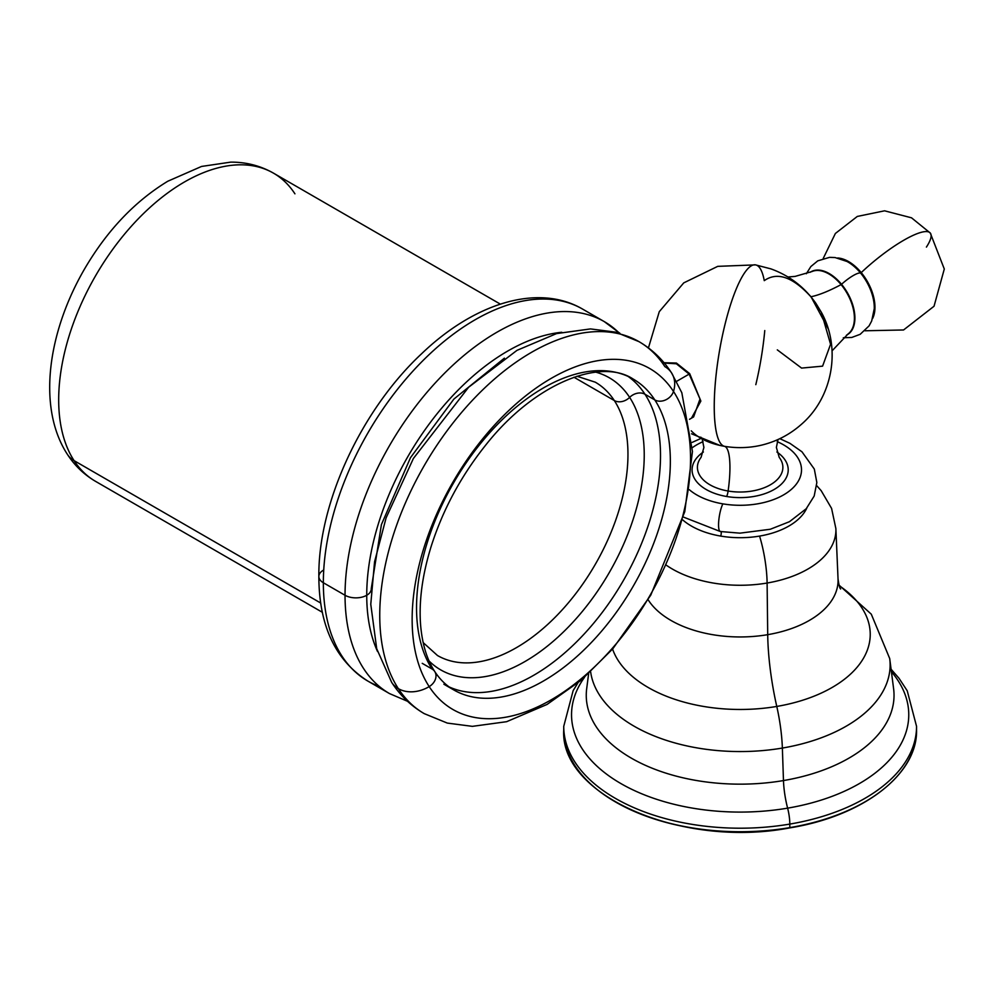 <?xml version="1.0" encoding="UTF-8"?>
<svg xmlns="http://www.w3.org/2000/svg" width="994" height="994" viewBox="0 0 994 994"><rect width="100%" height="100%" fill="white"/><g stroke="black" fill="none" stroke-linecap="round" stroke-linejoin="round"><path stroke-width="1.49" d="M767.107 583.031A95.772 55.291 0 0 0 835.879 528.609A95.772 55.291 180 0 1 767.107 583.031L767.716 634.669L767.107 583.031A44.481 10.226 -99.6 0 0 759.553 536.089A68.946 39.81 0 0 0 806.793 508.083A68.946 39.81 180 0 1 759.553 536.089A44.481 10.226 80.4 0 1 767.107 583.031A95.772 55.291 180 0 1 666.129 565.064A95.772 55.291 0 0 0 767.107 583.031M840.651 588.982C839.793 588.46 838.924 585.143 838.041 579.017A97.921 56.534 180 0 1 767.716 634.669A97.921 56.534 180 0 1 648.113 599.73A97.921 56.534 0 0 0 767.716 634.669A97.921 56.534 0 0 0 838.041 579.017L835.879 528.609L831.58 508.406L821.168 490.663L816.695 485.644M776.774 706.436A90.504 20.799 80.4 0 1 767.716 634.669A90.504 20.799 -99.6 0 0 776.774 706.436A130.09 75.109 180 0 1 612.577 649.057A130.09 75.109 0 0 0 776.774 706.436A130.09 75.109 0 0 0 839.197 585.677A130.09 75.109 180 0 1 776.774 706.436A56.757 13.046 80.4 0 1 782.365 748.06A56.757 13.046 -99.6 0 0 776.774 706.436M720.998 531.479A3.069 0.708 -80.4 0 1 720.737 536.089A68.946 39.81 180 0 1 682.617 519.825A68.946 39.81 0 0 0 720.737 536.089A68.946 39.81 0 0 0 759.553 536.089A68.946 39.81 180 0 1 720.737 536.089A3.069 0.708 99.6 0 0 721.246 533.057A3.069 0.708 99.6 0 0 720.911 531.442M839.011 585.093L871.291 614.18L889.705 658.537A149.982 86.59 180 0 1 782.365 748.06A149.982 86.59 180 0 1 590.635 671.795A149.982 86.59 0 0 0 782.365 748.06A149.982 86.59 0 0 0 889.705 658.537L893.606 688.718A153.884 88.839 180 0 1 783.471 780.563L782.365 748.06L783.471 780.563A153.884 88.839 180 0 1 586.684 688.718A153.884 88.839 0 0 0 783.471 780.563A153.884 88.839 0 0 0 893.606 688.718M683.375 517.054L720.315 531.517A15.345 3.529 -80.4 0 1 718.774 520.545A15.345 3.529 -80.4 0 1 722.874 503.859A61.355 35.424 0 0 0 794.939 485.817A61.355 35.424 0 0 0 777.221 441.647A61.355 35.424 180 0 1 794.939 485.817A61.355 35.424 180 0 1 722.874 503.859A15.345 3.529 99.6 0 0 718.774 520.545A15.345 3.529 99.6 0 0 720.315 531.517A15.345 3.529 99.6 0 0 720.812 531.455A68.698 39.661 180 0 1 719.855 531.281M703.069 441.647A61.355 35.424 0 0 0 692.396 447.623A61.355 35.424 180 0 1 703.069 441.647M689.314 489.707A61.355 35.424 0 0 0 722.874 503.859A61.355 35.424 180 0 1 689.314 489.707M787.621 808.147A32.218 7.405 80.4 0 1 783.471 780.563A32.218 7.405 -99.6 0 0 787.621 808.147A168.607 97.337 180 0 1 614.627 779.743A168.607 97.337 180 0 1 584.46 677.386A168.607 97.337 0 0 0 614.627 779.743A168.607 97.337 0 0 0 787.621 808.147A168.607 97.337 0 0 0 891.419 671.745A168.607 97.337 180 0 1 787.621 808.147A16.873 3.877 80.4 0 1 789.808 824.088A16.873 3.877 -99.6 0 0 787.621 808.147M703.392 451.984A48.06 27.745 0 0 0 726.614 496.491A48.06 27.745 0 0 0 780.402 485.035A48.06 27.745 0 0 0 776.898 451.984A48.06 27.745 180 0 1 780.402 485.035A48.06 27.745 180 0 1 726.614 496.491A48.06 27.745 180 0 1 703.392 451.984M864.668 802.034A175.801 101.5 180 0 1 789.634 827.778L789.745 827.89C863.264 816.149 917.723 774.214 916.555 729.894A176.41 101.848 180 0 1 789.808 827.617A176.41 101.848 0 0 0 916.555 729.894L916.555 726.365A176.41 101.848 180 0 1 789.808 824.088A176.41 101.848 180 0 1 563.735 726.365A176.41 101.848 0 0 0 789.808 824.088A176.41 101.848 0 0 0 916.555 726.365L907.236 690.805L898.986 678.243L891.084 669.235M701.081 457.352A42.742 24.676 0 0 0 728.117 491.024A6.138 1.416 -80.4 0 1 726.614 496.491A6.138 1.416 99.6 0 0 728.117 491.024A42.742 24.676 0 0 0 772.301 483.606A42.742 24.676 0 0 0 779.209 457.352A42.742 24.676 180 0 1 772.301 483.606A42.742 24.676 180 0 1 728.117 491.024A42.742 24.676 180 0 1 701.081 457.352L703.914 447.437L702.261 439.51M789.808 827.617L789.808 824.088L789.808 827.617A176.41 101.848 180 0 1 563.735 729.894A176.41 101.848 0 0 0 789.808 827.617L789.808 827.617M719.246 445.262A55.639 32.131 0 0 0 719.917 445.411A55.639 32.131 0 0 0 724.477 446.318A49.091 11.282 -80.4 0 1 728.117 491.024A49.091 11.282 99.6 0 0 724.477 446.318A55.639 32.131 0 0 0 760.373 445.411A55.639 32.131 0 0 0 761.044 445.262M760.745 445.337L760.373 445.411A55.639 32.131 180 0 1 724.477 446.318A92.044 21.16 -80.4 0 1 715.581 379.981A92.044 21.16 -80.4 0 1 740.145 280.47A92.044 21.16 -80.4 0 1 755.515 264.876L770.909 268.877C789.596 275.661 804.618 287.204 815.999 303.505L821.305 312.228L810.856 296.721C792.765 276.904 777.233 271.536 764.262 280.643A92.044 21.16 99.6 0 0 755.515 264.876A92.044 21.16 99.6 0 0 740.145 280.47A92.044 21.16 99.6 0 0 724.477 326.591A92.044 21.16 99.6 0 0 724.477 446.318A55.639 32.131 180 0 1 719.929 445.424A55.639 32.131 180 0 1 691.24 430.812M755.813 384.666A92.044 21.16 99.6 0 0 764.771 330.555M691.464 418.176L700.857 401.079L689.699 373.657L676.429 363.058L664.017 362.723L676.429 363.058L689.699 373.657L689.153 374.104L676.38 363.779L664.303 363.058L676.38 363.779L689.153 374.104L689.699 373.657L700.857 401.079L691.464 418.176M577.849 682.99L573.128 690.668L563.735 726.365L563.735 729.894C559.622 795.66 682.257 848.59 789.745 827.89L789.634 827.778A175.801 101.5 180 0 1 615.621 802.034M693.613 416.933L700 398.992L689.153 374.104L676.554 381.385L689.153 374.104L700 398.992L693.613 416.933L689.501 419.306M777.308 349.863L801.586 368.091L822.585 366.152L830.574 344.272L821.317 312.228C841.471 348.409 832.724 397.438 801.288 424.426C789.422 434.887 775.78 441.883 760.36 445.424M804.966 290.285L811.005 296.746L828.151 328.666M828.151 328.679L811.005 296.746A121.144 27.844 140.4 0 0 841.098 284.607A36.119 20.849 -120 0 0 811.999 271.536A36.119 20.849 60 0 1 841.098 284.607A121.144 27.844 -39.6 0 1 811.005 296.746L804.954 290.273M841.098 284.607A36.119 20.849 60 0 1 848.044 333.972A36.119 20.849 -120 0 0 841.098 284.607L841.098 284.607M810.247 272.269A36.318 20.973 60 0 1 841.533 284.296A36.318 20.973 60 0 1 846.528 335.115A36.318 20.973 -120 0 0 841.533 284.296A36.318 20.973 -120 0 0 810.247 272.269M846.963 261.459L847.037 261.497A37.25 21.508 60 0 1 860.555 273.015A18.414 4.237 140.4 0 0 841.533 284.296A18.414 4.237 -39.6 0 1 860.555 273.015A37.25 21.508 60 0 1 874.26 308.649A37.25 21.508 -120 0 0 860.555 273.015A37.25 21.508 -120 0 0 847.037 261.497L835.059 257.545L829.543 257.359L817.764 260.85L810.868 266.541L806.333 273.723M323.348 570.221A15.345 8.859 0 0 0 318.85 576.483A15.345 8.859 0 0 0 323.348 582.745A214.754 123.989 120 0 0 367.83 681.064A214.754 123.989 120 0 0 379.223 686.369A214.754 123.989 -60 0 1 367.83 681.064A214.754 123.989 -60 0 1 323.348 582.745A15.345 8.859 180 0 1 318.85 576.483C318.962 625.45 335.289 660.302 367.83 681.064L389.524 693.588A214.754 123.989 -60 0 1 345.042 595.269L323.348 582.745A214.754 123.989 -60 0 1 417.095 366.624A214.754 123.989 -60 0 1 582.583 309.084A214.754 123.989 120 0 0 417.095 366.624A214.754 123.989 120 0 0 323.348 582.745L345.042 595.269A214.754 123.989 -60 0 1 438.789 379.149A214.754 123.989 -60 0 1 604.277 321.609A214.754 123.989 120 0 0 438.789 379.149A214.754 123.989 120 0 0 345.042 595.269A15.345 8.859 0 0 0 366.736 595.269A15.345 8.859 180 0 1 345.042 595.269A214.754 123.989 120 0 0 389.524 693.588L407.528 701.292M619.312 333.152A214.754 123.989 120 0 0 604.277 321.609L582.583 309.084C537.742 282.93 473.952 303.505 421.63 353.715C361.443 409.814 318.08 503.101 318.85 576.483M561.772 332.269A199.421 115.13 120 0 0 366.736 595.269A199.421 115.13 120 0 0 377.496 651.443A199.421 115.13 -60 0 1 366.736 595.269A199.421 115.13 -60 0 1 561.772 332.269M837.669 257.993A37.312 21.545 60 0 1 861.226 272.604L860.555 273.015L861.226 272.604A37.312 21.545 60 0 1 872.608 318.502A37.312 21.545 -120 0 0 861.226 272.604A37.312 21.545 -120 0 0 837.669 257.993M371.172 589.802A15.345 8.859 180 0 1 366.736 595.269A15.345 8.859 0 0 0 371.172 589.802M926.408 247.096A61.355 14.102 140.4 0 0 930.285 233.031A61.355 14.102 140.4 0 0 930.111 232.832A61.355 14.102 140.4 0 0 861.226 272.604A61.355 14.102 -39.6 0 1 930.285 233.031L911.523 217.81L884.585 210.815L857.3 216.443L835.382 233.466L823.194 258.502M398.346 688.643A214.754 123.989 120 0 0 424.227 713.63A214.754 123.989 -60 0 1 398.346 688.643A30.677 24.042 146.9 0 1 391.673 682.381A30.677 24.042 -33.1 0 0 398.346 688.643A30.677 24.042 -33.1 0 0 429.184 686.606A196.849 113.651 120 0 0 618.069 641.552A196.849 113.651 120 0 0 673.497 391.45A30.677 24.042 -33.1 0 0 671.559 372.899A30.677 24.042 -33.1 0 0 664.874 366.624A214.754 123.989 120 0 0 638.993 341.65A214.754 123.989 120 0 0 440.591 439.82A214.754 123.989 120 0 0 398.346 688.643A214.754 123.989 -60 0 1 440.591 439.82A214.754 123.989 -60 0 1 638.993 341.65L615.746 332.158L590.486 328.915L556.578 333.586L516.979 350.36L468.621 387.25L413.392 458.482L386.094 517.886L374.552 561.858L370.774 604.265L376.701 648.709L391.673 682.381C400.172 695.489 411.031 705.902 424.227 713.63L447.312 723.085L472.374 726.353L506.617 721.694L547.073 704.435L581.179 680.207L612.813 648.784L650.772 595.157L684.767 511.686L692.458 451.524L681.822 392.729L671.559 372.899A30.677 24.042 146.9 0 1 673.497 391.45A196.849 113.651 120 0 0 484.6 436.503A196.849 113.651 120 0 0 429.184 686.606A30.677 24.042 146.9 0 1 398.346 688.643M294.932 193.83A177.938 102.742 120 0 0 273.474 173.142A177.938 102.742 120 0 0 109.091 254.476A177.938 102.742 120 0 0 74.09 460.644A30.677 24.042 146.9 0 1 67.406 454.382A30.677 24.042 -33.1 0 0 74.09 460.644A177.938 102.742 120 0 0 95.536 481.344A177.938 102.742 -60 0 1 74.09 460.644A177.938 102.742 -60 0 1 109.091 254.476A177.938 102.742 -60 0 1 273.474 173.142C260.341 165.7 246.077 162.034 230.683 162.134L201.546 166.445L167.775 181.243C134.824 201.31 107.103 230.496 84.627 268.84C47.811 332.195 36.927 407.565 67.406 454.382C74.724 465.664 84.105 474.647 95.536 481.344L322.391 612.316M443.871 684.22L453.711 689.898A179.467 103.612 120 0 0 619.51 607.856A179.467 103.612 120 0 0 654.81 399.923A12.276 9.617 -33.1 0 0 673.497 391.45A196.849 113.651 -60 0 1 618.069 641.552A196.849 113.651 -60 0 1 429.184 686.606A12.276 9.617 -33.1 0 0 434.751 671.534A12.276 9.617 -33.1 0 0 432.079 669.024L422.239 663.346L432.079 669.024A179.467 103.612 -60 0 1 467.379 461.092A179.467 103.612 -60 0 1 633.178 379.049A179.467 103.612 -60 0 1 654.81 399.923A179.467 103.612 120 0 0 633.178 379.049C600.538 357.393 533.94 383.299 484.997 445.995C460.533 476.809 442.516 510.506 430.949 547.085C422.202 575.601 418.772 601.705 420.636 625.4C422.301 644.348 427.01 659.73 434.751 671.534A12.276 9.617 146.9 0 1 429.184 686.606A196.849 113.651 -60 0 1 484.6 436.503A196.849 113.651 -60 0 1 673.497 391.45A12.276 9.617 146.9 0 1 654.81 399.923A179.467 103.612 -60 0 1 619.51 607.856A179.467 103.612 -60 0 1 453.711 689.898C446.318 685.661 439.994 679.536 434.751 671.534M449.114 686.916A179.467 103.612 120 0 0 612.528 597.99A179.467 103.612 120 0 0 644.982 394.245L654.81 399.923L644.982 394.245A179.467 103.612 120 0 0 628.295 376.564A179.467 103.612 -60 0 1 644.982 394.245A12.276 9.617 -33.1 0 0 629.637 397.389A168.645 97.362 -60 0 1 589.156 602.836A168.645 97.362 -60 0 1 429.085 661.01A168.645 97.362 120 0 0 589.156 602.836A168.645 97.362 120 0 0 629.637 397.389A12.276 9.617 146.9 0 1 614.304 400.532A12.276 9.617 -33.1 0 0 629.637 397.389A168.645 97.362 120 0 0 595.853 372.166A168.645 97.362 -60 0 1 629.637 397.389A12.276 9.617 146.9 0 1 644.982 394.245A179.467 103.612 -60 0 1 612.528 597.99A179.467 103.612 -60 0 1 449.114 686.916M437.472 655.506A157.81 91.113 120 0 0 583.254 583.366A157.81 91.113 120 0 0 614.304 400.532A157.81 91.113 120 0 0 595.282 382.181A157.81 91.113 -60 0 1 614.304 400.532L573.948 377.235L614.304 400.532A157.81 91.113 -60 0 1 583.254 583.366A157.81 91.113 -60 0 1 437.472 655.506L423.158 642.596M320.739 603.047L74.09 460.644L320.739 603.047M720.315 531.517L739.958 533.157L770.325 529.243L789.46 521.701L806.233 508.729L814.185 496.031L816.844 482.525L814.31 469.056L801.972 451.798L789.919 443.336L779.843 438.665M700.447 438.665L692.197 442.367M586.684 688.718L588.634 673.646M700.919 437.285C700.422 436.354 701.317 440.441 719.917 445.411L719.544 445.337M779.209 457.352L776.376 447.437L778.029 439.51M755.515 264.876L717.743 266.355L683.748 282.88L659.27 311.681L648.436 347.9M691.551 433.794L719.929 445.424M811.999 271.536L795.076 276.407L787.956 276.978M848.044 333.972L832.065 350.845M619.958 333.35L604.277 321.609M874.248 308.724L871.688 320.987L869.091 325.858L860.183 334.307L851.808 337.438L843.322 337.774M504.405 358.151L453.885 399.079L410.472 457.7L381.41 524.608L371.234 588.833M864.929 330.778L903.558 329.971L934.037 306.239L944.3 269.014L930.285 233.031M638.993 341.65C652.201 349.379 663.048 359.791 671.559 372.899M595.282 382.181L576.942 376.241M500.33 304.114L273.474 173.142"/></g></svg>

